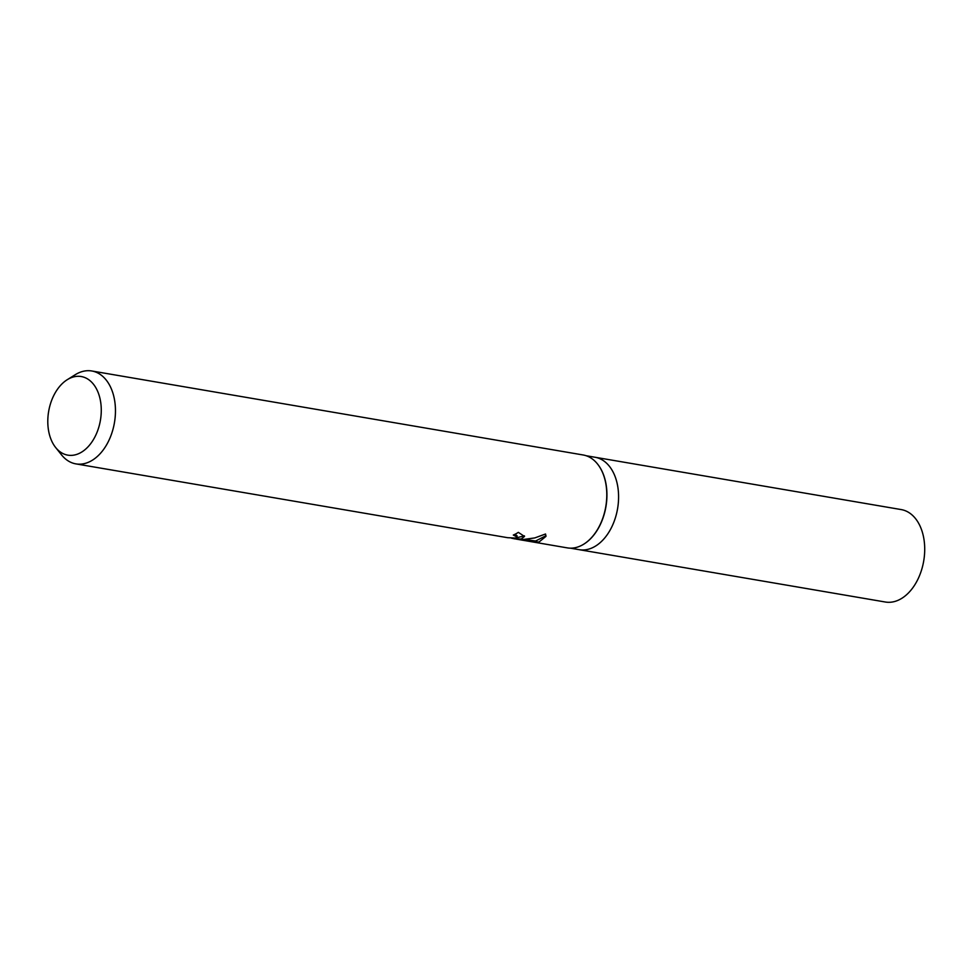 <?xml version="1.0" encoding="UTF-8"?>
<svg xmlns="http://www.w3.org/2000/svg" width="973" height="973" viewBox="0 0 973 973"><rect width="100%" height="100%" fill="white"/><g stroke="black" fill="none" stroke-linecap="round" stroke-linejoin="round"><path stroke-width="1.46" d="M586.147 455.729L595.038 457.249A46.886 30.881 99.7 0 1 618.22 503.978A46.886 30.881 99.7 0 1 585.527 549.794A46.886 30.881 99.7 0 1 579.239 549.684L570.336 548.164M67.246 379.701A39.869 26.259 99.7 0 1 75.906 376.454A39.869 26.259 99.7 0 1 101.241 412.272A39.869 26.259 99.7 0 1 73.157 455.23A39.869 26.259 99.7 0 1 55.656 447.519A39.869 26.259 99.7 0 1 67.246 379.701L75.237 374.714A47.13 31.039 99.7 0 1 85.478 370.883A47.13 31.039 99.7 0 1 91.79 370.981L583.131 454.975A47.13 31.039 99.7 0 1 597.507 463.987A47.13 31.039 99.7 0 1 583.8 544.15A47.13 31.039 99.7 0 1 573.559 547.981A47.13 31.039 99.7 0 1 567.247 547.872L515.994 539.066M91.79 370.981A47.13 31.039 99.7 0 1 115.094 417.952A47.13 31.039 99.7 0 1 82.231 463.987A47.13 31.039 99.7 0 1 75.918 463.89L507.651 537.692L515.581 538.069L517.052 537.011L513.306 535.041A47.13 31.039 -80.3 0 0 518.341 532.353L524.508 536.464L521.139 539.018L514.328 538.823L523.62 539.443L534.834 537.911L545.537 533.995L545.987 536.354L538.969 542.07L521.796 540.1M75.918 463.89A47.13 31.039 99.7 0 1 61.542 454.877L55.656 447.519M514.328 538.75L511.567 538.203M515.033 534.262L517.101 535.843L517.052 537.011M516.164 537.887L524.435 535.855M524.702 539.395L535.6 541.024L545.962 535.722M535.6 541.024L535.564 542.192M597.592 464.109A46.886 30.881 99.7 0 1 597.69 464.23A46.886 30.881 99.7 0 1 584.055 543.992A46.886 30.881 99.7 0 1 583.934 544.065M595.294 457.298L901.168 509.572A46.886 30.881 99.7 0 1 924.35 556.301A46.886 30.881 99.7 0 1 891.645 602.117A46.886 30.881 99.7 0 1 885.369 602.019L579.482 549.733"/></g></svg>
